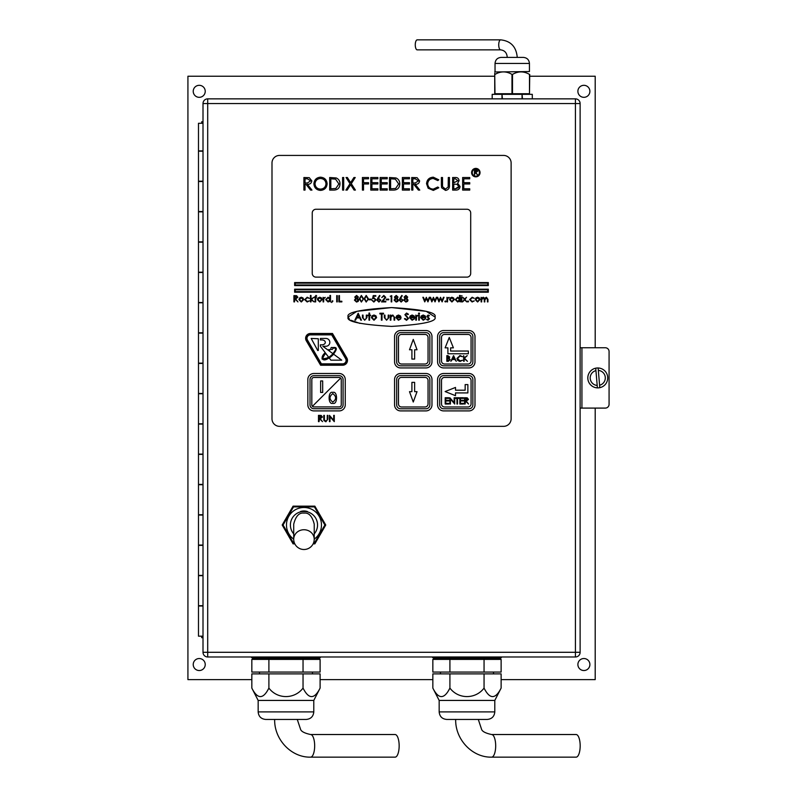 <?xml version="1.0" encoding="UTF-8"?>
<svg xmlns="http://www.w3.org/2000/svg" width="797" height="797" viewBox="0 0 797 797"><rect width="100%" height="100%" fill="white"/><g stroke="black" fill="none" stroke-linecap="round" stroke-linejoin="round"><path stroke-width="1.2" d="M501.124 679.612L595.2 679.612L595.2 408.094M595.2 347.751L595.2 76.233L529.736 76.233M494.738 76.233L187.923 76.233L187.923 679.612L251.832 679.612M320.105 679.612L432.841 679.612M199.23 97.324A6.007 6.007 0 0 0 204.43 88.318A6.007 6.007 0 0 0 194.03 88.318A6.007 6.007 0 0 0 199.23 97.324M583.892 97.324A6.007 6.007 0 0 0 589.093 88.318A6.007 6.007 0 0 0 578.692 88.318A6.007 6.007 0 0 0 583.892 97.324M583.892 670.536A6.007 6.007 0 0 0 589.093 661.53A6.007 6.007 0 0 0 578.692 661.53A6.007 6.007 0 0 0 583.892 670.536M199.23 670.536A6.007 6.007 0 0 0 204.43 661.53A6.007 6.007 0 0 0 194.03 661.53A6.007 6.007 0 0 0 199.23 670.536M203.006 575.683L198.483 575.683L198.483 605.7L203.006 605.7M203.006 545.367L198.483 545.367L198.483 575.384L203.006 575.384M203.006 515.041L198.483 515.041L198.483 545.058L203.006 545.058M203.006 484.725L198.483 484.725L198.483 514.742L203.006 514.742M203.006 454.4L198.483 454.4L198.483 484.417L203.006 484.417M203.006 424.084L198.483 424.084L198.483 454.101L203.006 454.101M203.006 393.768L198.483 393.768L198.483 423.785L203.006 423.785M203.006 363.442L198.483 363.442L198.483 393.459L203.006 393.459M203.006 333.126L198.483 333.126L198.483 363.143L203.006 363.143M203.006 302.8L198.483 302.8L198.483 332.817L203.006 332.817M203.006 272.484L198.483 272.484L198.483 302.501L203.006 302.501M203.006 242.168L198.483 242.168L198.483 272.185L203.006 272.185M203.006 211.843L198.483 211.843L198.483 241.86L203.006 241.86M203.006 181.527L198.483 181.527L198.483 211.544L203.006 211.544M203.006 151.201L198.483 151.201L198.483 181.218L203.006 181.218M203.006 123.296L198.483 123.296L198.483 150.902L203.006 150.902M203.006 605.999L198.483 605.999L198.483 636.175L203.006 636.175M609.077 351.527L609.077 404.318L609.077 351.527A3.776 3.776 0 0 0 605.312 347.751L581.93 347.751L581.93 408.094L580.116 408.094M203.006 637.68L201.681 637.68L201.681 636.175M203.006 121.792L201.681 121.792L201.681 123.296M207.698 98.858L575.424 98.858A4.692 4.692 0 0 1 580.116 103.55L580.116 652.295A4.692 4.692 0 0 1 575.424 656.987L207.698 656.987A4.692 4.692 0 0 1 203.006 652.295L203.006 103.55A4.692 4.692 0 0 1 207.698 98.858A4.692 4.692 0 0 0 203.006 103.55L207.698 103.55L207.698 652.295L575.424 652.295L575.424 103.55L207.698 103.55L207.698 98.858M609.077 404.318A3.776 3.776 0 0 1 605.312 408.094L581.93 408.094M580.116 347.751L581.93 347.751M434.933 316.987C437.394 312.534 422.938 309.395 391.556 307.572C360.184 309.395 345.729 312.534 348.189 316.987C345.729 321.43 360.184 324.568 391.556 326.391C422.938 324.568 437.394 321.43 434.933 316.987L426.256 311.338L391.556 307.572L356.867 311.338L348.189 316.987L349.425 319.208M350.899 320.255L359.945 323.423M511.126 162.967A7.542 7.542 0 0 0 503.574 155.425L279.548 155.425A7.542 7.542 0 0 0 271.996 162.967L271.996 418.804A7.542 7.542 0 0 0 279.548 426.345L503.574 426.345A7.542 7.542 0 0 0 511.126 418.804L511.126 162.967M470.698 212.988A3.746 3.746 0 0 0 466.952 209.252L315.991 209.252A3.746 3.746 0 0 0 312.245 212.988L312.245 273.391A3.746 3.746 0 0 0 315.991 277.127L466.952 277.127A3.746 3.746 0 0 0 470.698 273.391L470.698 212.988M441.508 403.959A3.019 3.019 0 0 0 444.527 406.978L468.058 406.978A3.019 3.019 0 0 0 471.067 403.959L471.067 380.428A3.019 3.019 0 0 0 468.058 377.409L444.527 377.409A3.019 3.019 0 0 0 441.508 380.428L441.508 403.959M444.527 334.451A3.019 3.019 0 0 0 441.508 337.47L441.508 361.001A3.019 3.019 0 0 0 444.527 364.02L468.058 364.02A3.019 3.019 0 0 0 471.067 361.001L471.067 337.47A3.019 3.019 0 0 0 468.058 334.451L444.527 334.451M340.668 378.077A2.052 2.052 0 0 0 339.213 377.469L313.879 377.469A2.052 2.052 0 0 0 311.826 379.521L311.826 404.866A2.052 2.052 0 0 0 313.879 406.918L339.213 406.918A2.052 2.052 0 0 0 341.265 404.866L341.265 379.521A2.052 2.052 0 0 0 340.668 378.077L312.424 406.321M313.879 373.494L339.213 373.494A6.037 6.037 0 0 1 345.25 379.521L345.25 404.866A6.037 6.037 0 0 1 339.213 410.903L313.879 410.903A6.037 6.037 0 0 1 307.841 404.866L307.841 379.521A6.037 6.037 0 0 1 313.879 373.494M343.079 379.521A3.865 3.865 0 0 0 339.213 375.666L313.879 375.666A3.865 3.865 0 0 0 310.013 379.521L310.013 404.866A3.865 3.865 0 0 0 313.879 408.731L339.213 408.731A3.865 3.865 0 0 0 343.079 404.866L343.079 379.521M332.817 403.292C337.769 405.225 337.769 390.51 332.817 392.433C327.876 390.51 327.876 405.225 332.817 403.292M332.817 402.087C336.533 399.277 336.533 396.458 332.817 393.638C329.111 396.458 329.111 399.277 332.817 402.087M320.633 380.946L320.633 392.443L322.685 392.443L322.685 380.946L320.633 380.946M437.583 404.866A6.037 6.037 0 0 0 443.62 410.903L468.965 410.903A6.037 6.037 0 0 0 474.992 404.866L474.992 379.521A6.037 6.037 0 0 0 468.965 373.494L443.62 373.494A6.037 6.037 0 0 0 437.583 379.521L437.583 404.866M468.965 375.606L443.62 375.606A3.925 3.925 0 0 0 439.695 379.521L439.695 404.866A3.925 3.925 0 0 0 443.62 408.791L468.965 408.791A3.925 3.925 0 0 0 472.88 404.866L472.88 379.521A3.925 3.925 0 0 0 468.965 375.606M394.565 404.866A6.037 6.037 0 0 0 400.592 410.903L425.937 410.903A6.037 6.037 0 0 0 431.974 404.866L431.974 379.521A6.037 6.037 0 0 0 425.937 373.494L400.592 373.494A6.037 6.037 0 0 0 394.565 379.521L394.565 404.866M425.937 375.606L400.592 375.606A3.925 3.925 0 0 0 396.677 379.521L396.677 404.866A3.925 3.925 0 0 0 400.592 408.791L425.937 408.791A3.925 3.925 0 0 0 429.862 404.866L429.862 379.521A3.925 3.925 0 0 0 425.937 375.606M437.583 361.908A6.037 6.037 0 0 0 443.62 367.935L468.965 367.935A6.037 6.037 0 0 0 474.992 361.908L474.992 336.563A6.037 6.037 0 0 0 468.965 330.526L443.62 330.526A6.037 6.037 0 0 0 437.583 336.563L437.583 361.908M468.965 332.638L443.62 332.638A3.925 3.925 0 0 0 439.695 336.563L439.695 361.908A3.925 3.925 0 0 0 443.62 365.823L468.965 365.823A3.925 3.925 0 0 0 472.88 361.908L472.88 336.563A3.925 3.925 0 0 0 468.965 332.638M394.565 361.908A6.037 6.037 0 0 0 400.592 367.935L425.937 367.935A6.037 6.037 0 0 0 431.974 361.908L431.974 336.563A6.037 6.037 0 0 0 425.937 330.526L400.592 330.526A6.037 6.037 0 0 0 394.565 336.563L394.565 361.908M425.937 332.638L400.592 332.638A3.925 3.925 0 0 0 396.677 336.563L396.677 361.908A3.925 3.925 0 0 0 400.592 365.823L425.937 365.823A3.925 3.925 0 0 0 429.862 361.908L429.862 336.563A3.925 3.925 0 0 0 425.937 332.638M398.48 361.001A3.019 3.019 0 0 0 401.499 364.02L425.03 364.02A3.019 3.019 0 0 0 428.049 361.001L428.049 337.47A3.019 3.019 0 0 0 425.03 334.451L401.499 334.451A3.019 3.019 0 0 0 398.48 337.47L398.48 361.001M417.04 349.773L413.264 339.402L409.499 349.773L411.91 349.773L411.91 359.068L414.629 359.068L414.629 349.773L417.04 349.773M425.03 406.978A3.019 3.019 0 0 0 428.049 403.959L428.049 380.428A3.019 3.019 0 0 0 425.03 377.409L401.499 377.409A3.019 3.019 0 0 0 398.48 380.428L398.48 403.959A3.019 3.019 0 0 0 401.499 406.978L425.03 406.978M411.91 382.361L411.91 391.656L409.499 391.656L413.264 402.027L417.04 391.656L414.629 391.656L414.629 382.361L411.91 382.361M453.393 347.851L449.259 337.47L445.125 347.851L447.904 347.851L447.904 353.758L468.357 353.758L468.357 351.049L450.614 351.049L450.614 347.851L453.393 347.851M445.125 391.556L455.505 395.691L455.505 392.921L467.869 392.921L467.869 384.592L465.159 384.592L465.159 390.201L455.505 390.201L455.505 387.432L445.125 391.556M446.818 361.3L446.818 355.641L447.924 355.641L449.727 357.046L449.07 358.252L450.156 359.696L448.352 361.3L446.818 361.3M447.326 356.229L447.326 358.042L449.219 357.056L447.326 356.229M447.326 358.62L447.326 360.722L449.647 359.696L448.721 358.69L447.326 358.62M453.563 355.641L456.253 361.3L454.858 359.487L452.298 359.487L450.883 361.3L453.563 355.641M453.593 356.747L452.576 358.909L454.599 358.909L453.593 356.747M460.018 355.502L462.489 356.687L459.989 356.08L457.478 358.481L460.018 360.862L462.489 360.264L460.028 361.449L457.697 360.453L456.98 358.441L460.018 355.502M463.645 361.3L463.645 355.641L464.153 357.803L467.241 355.641L464.462 358.182L467.45 361.3L464.153 358.57L464.153 361.3L463.645 361.3M445.194 404.019L445.194 397.733L448.741 397.733L448.741 398.38L445.762 398.38L445.762 400.313L448.741 400.313L448.741 400.961L445.762 400.961L445.762 403.372L448.741 403.372L448.741 404.019L445.194 404.019M450.435 404.019L449.877 404.019L449.877 397.733L454.141 402.684L454.141 397.733L454.708 397.733L454.708 404.019L450.435 399.088L450.435 404.019M456.96 398.38L455.595 398.38L455.595 397.733L458.893 397.733L458.893 398.38L457.528 398.38L457.528 404.019L456.96 404.019L456.96 398.38M459.859 404.019L459.859 397.733L463.406 397.733L463.406 398.38L460.427 398.38L460.427 400.313L463.406 400.313L463.406 400.961L460.427 400.961L460.427 403.372L463.406 403.372L463.406 404.019L459.859 404.019M464.541 404.019L464.541 397.733L467.221 397.823L468.487 399.417L466.255 401.12L468.566 404.019L465.558 401.12L465.099 404.019L464.541 404.019M465.099 398.38L465.099 400.473L467.919 399.417L465.099 398.38M294.631 282.556L294.631 285.575L488.312 285.575L488.312 282.556L294.631 282.556M295.229 284.977L487.714 284.977L487.714 283.164L295.229 283.164L295.229 284.977M294.631 289.201L294.631 292.21L488.312 292.21L488.312 289.201L294.631 289.201M295.229 289.799L295.229 291.612L487.714 291.612L487.714 289.799L295.229 289.799M303.906 190.084L303.906 177.512L309.266 177.681L311.806 180.869C311.428 183.31 309.943 184.446 307.343 184.276L311.966 190.084L310.571 190.084L305.948 184.276L305.032 184.276L305.032 190.084L303.906 190.084M305.032 178.797L305.032 182.991L307.333 183.011L310.681 180.869L307.393 178.797L305.032 178.797M313.898 183.848C314.237 179.813 316.409 177.592 320.424 177.193C324.518 177.512 326.75 179.714 327.119 183.788C326.76 187.833 324.558 190.035 320.524 190.403C316.489 190.055 314.287 187.873 313.898 183.848M320.484 178.478C317.166 178.777 315.353 180.56 315.024 183.848C315.373 187.106 317.186 188.859 320.484 189.118C323.821 188.869 325.664 187.096 325.983 183.788C325.644 180.511 323.801 178.747 320.484 178.478M333.584 190.084L329.689 190.084L329.689 177.512L336.224 177.96C338.765 179.116 340.03 181.108 340.01 183.958C339.771 188.002 337.629 190.045 333.584 190.084M330.825 188.789L335.856 188.471L338.874 183.948L335.567 179.156L330.825 178.797L330.825 188.789M342.58 190.084L342.58 177.512L343.716 177.512L343.716 190.084L342.58 190.084M349.993 183.669L346.047 177.512L347.353 177.512L350.64 182.652L353.938 177.512L355.233 177.512L351.298 183.669L355.402 190.084L354.097 190.084L350.64 184.685L347.193 190.084L345.888 190.084L349.993 183.669M362.406 190.084L362.406 177.512L368.533 177.512L368.533 178.797L363.532 178.797L363.532 182.672L368.533 182.672L368.533 183.958L363.532 183.958L363.532 190.084L362.406 190.084M370.784 190.084L370.784 177.512L377.878 177.512L377.878 178.797L371.92 178.797L371.92 182.672L377.878 182.672L377.878 183.958L371.92 183.958L371.92 188.789L377.878 188.789L377.878 190.084L370.784 190.084M380.139 190.084L380.139 177.512L387.222 177.512L387.222 178.797L381.265 178.797L381.265 182.672L387.222 182.672L387.222 183.958L381.265 183.958L381.265 188.789L387.222 188.789L387.222 190.084L380.139 190.084M393.379 190.084L389.484 190.084L389.484 177.512L396.009 177.96C398.56 179.116 399.825 181.108 399.795 183.958C399.556 188.002 397.424 190.045 393.379 190.084M390.61 188.789L395.651 188.471L398.669 183.948L395.362 179.156L390.61 178.797L390.61 188.789M402.375 190.084L402.375 177.512L409.469 177.512L409.469 178.797L403.501 178.797L403.501 182.672L409.469 182.672L409.469 183.958L403.501 183.958L403.501 188.789L409.469 188.789L409.469 190.084L402.375 190.084M411.72 190.084L411.72 177.512L417.09 177.681L419.62 180.869C419.242 183.31 417.758 184.446 415.167 184.276L419.78 190.084L418.385 190.084L413.763 184.276L412.846 184.276L412.846 190.084L411.72 190.084M412.846 178.797L412.846 182.991L415.157 183.011L418.495 180.869L415.207 178.797L412.846 178.797M433.309 177.193L438.798 179.813L437.812 180.57L433.239 178.478C429.872 178.717 428.019 180.491 427.68 183.808C428.029 187.165 429.912 188.929 433.319 189.118L437.812 187.016L438.798 187.763L433.329 190.403L428.138 188.202L426.554 183.718C426.943 179.644 429.204 177.472 433.309 177.193M441.379 185.103L441.379 177.512L442.504 177.512L442.554 186.717L445.463 189.118L448.173 186.996L448.303 177.512L449.438 177.512L449.438 185.103C449.677 188.152 448.372 189.915 445.533 190.403L441.598 187.753L441.379 185.103M452.656 190.084L452.656 177.512L455.107 177.512C457.448 177.372 458.773 178.408 459.102 180.63L457.647 183.3L460.068 186.518C459.779 188.829 458.444 190.025 456.053 190.084L452.656 190.084M453.782 178.797L453.782 182.832L457.976 180.65L455.316 178.797L453.782 178.797M453.782 184.117L453.782 188.789L455.396 188.789L458.942 186.518L456.88 184.266L453.782 184.117M455.396 188.789L458.574 187.664M462.649 190.084L462.649 177.512L469.742 177.512L469.742 178.797L463.774 178.797L463.774 182.672L469.742 182.672L469.742 183.958L463.774 183.958L463.774 188.789L469.742 188.789L469.742 190.084L462.649 190.084M293.924 301.894L293.924 295.617L296.604 295.697L297.869 297.291L295.647 298.995L297.958 301.894L294.95 298.995L294.492 301.894L293.924 301.894M294.492 296.255L294.492 298.357L297.311 297.291L294.492 296.255M299.552 297.988L301.296 297.221L303.049 297.978L303.677 299.612L301.296 301.983L298.925 299.612L299.552 297.988M301.296 297.789L299.483 299.622L301.296 301.415L303.109 299.622L301.296 297.789M307.214 297.221L309.316 298.297L307.174 297.789L305.211 299.592L307.174 301.415L309.316 300.917L307.164 301.983L304.643 299.642L307.214 297.221M310.441 301.894L310.441 295.448L311.009 295.448L311.009 299.184L313.908 297.301L311.488 299.483L314.148 301.894L311.009 299.782L311.009 301.894L310.441 301.894M316.04 295.368L316.728 296.076L316.16 295.936L315.682 297.301L316.648 297.869L315.682 297.869L315.682 301.894L315.114 301.894L315.114 297.869L314.476 297.301L316.04 295.368M318.003 297.988L319.756 297.221L321.5 297.978L322.127 299.612L319.756 301.983L317.375 299.612L318.003 297.988M319.746 297.789L317.933 299.622L319.746 301.415L321.56 299.622L319.746 297.789M323.094 301.894L323.094 297.301L323.662 297.978L325.276 297.381L323.761 298.775L323.662 301.894L323.094 301.894M329.948 295.448L330.506 295.448L330.506 301.894L329.948 301.107L328.065 301.983L325.674 299.592L328.085 297.221L329.948 298.198L329.948 295.448M328.095 297.789L326.242 299.592L328.085 301.415L329.948 299.612L328.095 297.789M331.632 302.521L332.349 300.768L332.927 301.047L331.632 302.521M336.713 301.894L336.713 295.617L337.28 295.617L337.28 301.894L336.713 301.894M338.884 301.894L338.884 295.617L339.452 295.617L339.452 301.256L341.873 301.256L341.873 301.894L338.884 301.894M358.391 297.082L357.494 298.397L358.71 300.07L358.232 301.366L356.568 302.063L354.436 300.12L355.681 298.397L354.765 297.062L356.608 295.448L358.391 297.082M356.578 296.095L355.323 297.072L356.598 298.108L357.823 297.062L356.578 296.095M356.608 298.755L355.004 300.14L356.578 301.415L358.152 300.08L356.608 298.755M361.38 302.063L359.278 298.755L361.38 295.448L363.542 298.755L361.38 302.063M359.836 298.755L361.4 301.415L362.745 300.339L362.984 298.755L361.4 296.095L359.836 298.755M366.212 302.063L364.109 298.755L366.212 295.448L368.383 298.755L366.212 302.063M364.677 298.755L366.231 301.415L367.576 300.339L367.815 298.755L366.231 296.095L364.677 298.755M368.941 299.802L368.941 299.154L371.362 299.154L371.362 299.802L368.941 299.802M373.215 295.617L375.795 295.617L375.795 296.255L373.654 296.255L373.315 297.909L374.062 297.789L376.035 299.841L373.843 302.063L371.93 300.29L373.873 301.415L375.477 299.821L373.952 298.437L372.568 298.755L373.215 295.617M377.708 298.317L379.581 295.448L380.02 295.797L378.356 298.337L380.866 300.13L378.904 302.063L377.001 300.15L377.708 298.317M378.884 298.915L377.569 300.17L378.934 301.415L380.308 300.17L378.884 298.915M383.775 296.095L381.753 297.55L383.805 295.448L385.708 297.321L382.859 301.256L385.788 301.256L385.788 301.894L381.514 301.894L385.14 297.371L383.775 296.095M386.346 299.802L386.346 299.154L388.767 299.154L388.767 299.802L386.346 299.802M390.221 296.255L391.745 295.617L391.745 301.894L391.188 301.894L391.188 296.255L390.221 296.255M398.032 297.082L397.145 298.397L398.361 300.07L397.882 301.366L396.209 302.063L394.087 300.12L395.322 298.397L394.405 297.062L396.248 295.448L398.032 297.082M396.219 296.095L394.973 297.072L396.239 298.108L397.474 297.062L396.219 296.095M396.258 298.755L394.654 300.14L396.219 301.415L397.793 300.08L396.258 298.755M399.945 298.317L401.818 295.448L402.256 295.797L400.592 298.337L403.113 300.13L401.15 302.063L399.247 300.15L399.945 298.317M401.13 298.915L399.805 300.17L401.18 301.415L402.545 300.17L401.13 298.915M407.705 297.082L406.809 298.397L408.024 300.07L407.546 301.366L405.882 302.063L403.76 300.12L404.996 298.397L404.079 297.062L405.922 295.448L407.705 297.082M405.892 296.095L404.637 297.072L405.912 298.108L407.137 297.062L405.892 296.095M405.922 298.755L404.318 300.14L405.892 301.415L407.466 300.08L405.922 298.755M424.751 301.894L422.848 297.301L423.456 297.301L424.831 300.608L426.325 297.301L427.889 300.608L429.274 297.301L429.862 297.301L427.939 301.894L426.355 298.596L424.751 301.894M431.844 301.894L429.942 297.301L430.549 297.301L431.914 300.608L433.419 297.301L434.983 300.608L436.357 297.301L436.955 297.301L435.032 301.894L433.448 298.596L431.844 301.894M438.938 301.894L437.035 297.301L437.643 297.301L439.008 300.608L440.512 297.301L442.076 300.608L443.451 297.301L444.049 297.301L442.126 301.894L440.542 298.596L438.938 301.894M444.856 301.455L445.374 300.927L445.902 301.455L445.374 301.983L444.856 301.455M446.948 301.894L446.948 297.301L447.506 297.978L449.119 297.381L447.615 298.775L447.506 301.894L446.948 301.894M450.156 297.988L451.909 297.221L453.652 297.978L454.28 299.612L451.909 301.983L449.528 299.612L450.156 297.988M451.899 297.789L450.086 299.622L451.899 301.415L453.712 299.622L451.899 297.789M459.52 295.448L460.078 295.448L460.078 301.894L459.52 301.107L457.637 301.983L455.246 299.592L457.657 297.221L459.52 298.198L459.52 295.448M457.667 297.789L455.814 299.592L457.657 301.415L459.52 299.612L457.667 297.789M461.045 295.856L462.091 295.856L461.045 295.856M461.294 301.894L461.294 297.301L461.852 297.301L461.852 301.894L461.294 301.894M464.342 299.433L462.818 297.301L464.671 298.965L466.524 297.301L465.01 299.433L466.773 301.894L464.671 299.901L462.579 301.894L464.342 299.433M467.49 301.455L468.018 300.927L468.546 301.455L468.018 301.983L467.49 301.455M472.163 297.221L474.265 298.297L472.123 297.789L470.15 299.592L472.123 301.415L474.265 300.917L472.113 301.983L469.592 299.642L472.163 297.221M475.859 297.988L477.612 297.221L479.356 297.978L479.983 299.612L477.612 301.983L475.231 299.612L475.859 297.988M477.602 297.789L475.789 299.622L477.602 301.415L479.415 299.622L477.602 297.789L476.755 297.998M475.899 300.23L476.566 301.107M481.109 301.894L481.109 297.301L481.677 298.108L483.261 297.221L484.725 298.337L486.409 297.221L487.963 299.413L487.963 301.894L487.395 301.894L487.395 299.413L486.309 297.789L484.815 300.11L484.815 301.894L484.257 301.894L484.257 299.562L483.161 297.789L481.677 299.971L481.677 301.894L481.109 301.894M358.172 313.241L361.449 320.155L360.782 320.155L359.756 317.933L356.618 317.933L355.572 320.155L354.894 320.155L358.172 313.241M358.212 314.586L356.956 317.226L359.427 317.226L358.212 314.586M362.426 317.515L362.426 315.094L363.043 315.094L363.143 318.621L364.697 319.617L366.221 318.67L366.331 315.094L366.949 315.094L366.949 317.555L364.687 320.235L362.426 317.515M368.981 315.094L368.981 313.062L369.609 313.062L369.609 315.094L370.495 315.094L370.495 315.722L369.609 315.722L369.609 320.155L368.981 320.155L368.981 315.722L368.104 315.722L368.104 315.094L368.981 315.094M372.069 315.851L373.992 315.014L375.915 315.841L376.612 317.634L373.992 320.235L371.382 317.634L372.069 315.851M373.992 315.632L372 317.644L373.992 319.617L375.985 317.644L373.992 315.632M381.394 313.948L379.89 313.948L379.89 313.241L383.526 313.241L383.526 313.948L382.012 313.948L382.012 320.155L381.394 320.155L381.394 313.948M384.323 317.515L384.323 315.094L384.941 315.094L385.041 318.621L386.595 319.617L388.119 318.67L388.219 315.094L388.836 315.094L388.836 317.555L386.585 320.235L384.323 317.515M390.261 320.155L390.261 315.094L390.879 315.094L390.879 316.01L392.801 315.014L394.694 317.575L394.694 320.155L394.067 320.155L393.997 316.628L392.692 315.632L390.978 316.967L390.879 320.155L390.261 320.155M398.4 319.617L400.811 318.85L398.47 320.235L395.93 317.634L396.517 315.951L398.49 315.014L400.522 316.001L401.07 317.754L396.547 317.754L398.4 319.617M396.617 317.136L400.453 317.136L398.52 315.632L396.617 317.136M406.54 320.324L404.438 318.82L405.025 318.471L406.54 319.617L407.895 318.451L404.886 314.676L406.59 313.062L408.433 314.227L407.865 314.656L406.52 313.769L405.504 314.646L408.522 318.461L406.54 320.324M412.049 319.617L414.46 318.85L412.119 320.235L409.578 317.634L410.166 315.951L412.139 315.014L414.171 316.001L414.719 317.754L410.206 317.754L412.049 319.617M410.266 317.136L414.101 317.136L412.169 315.632L410.266 317.136M415.785 320.155L415.785 315.094L416.403 315.841L418.176 315.184L416.522 316.718L416.403 320.155L415.785 320.155M418.445 313.51L419.023 312.972L419.601 313.51L419.023 314.038L418.445 313.51M418.714 320.155L418.714 315.094L419.332 315.094L419.332 320.155L418.714 320.155M423.127 319.617L425.538 318.85L423.207 320.235L420.667 317.634L421.244 315.951L423.217 315.014L425.249 316.001L425.807 317.754L421.284 317.754L423.127 319.617M421.344 317.136L425.18 317.136L423.247 315.632L421.344 317.136M428.138 315.014L429.434 315.732L427.491 316.309L429.523 318.78L428.049 320.235L426.604 319.557L428.906 318.81L426.863 316.339L428.138 315.014M480.043 172.62A4.224 4.224 0 0 0 475.829 168.396A4.224 4.224 0 0 0 471.605 172.62A4.224 4.224 0 0 0 475.829 176.844A4.224 4.224 0 0 0 480.043 172.62M479.386 172.62A3.567 3.567 0 0 0 474.046 169.532A3.567 3.567 0 0 0 474.046 175.709A3.567 3.567 0 0 0 479.386 172.62M474.902 172.102L477.154 171.255L474.902 170.428L474.902 172.102M474.444 174.941L474.444 169.91L476.596 169.98L477.602 171.255L475.829 172.62L477.672 174.941L475.271 172.62L474.444 174.941M306.277 340.747L320.603 365.225L342.65 365.225A4.832 4.832 0 0 0 346.815 357.953L332.488 333.485L310.441 333.485A4.832 4.832 0 0 0 306.277 340.747M345.878 358.511L331.871 334.571L310.441 334.571A3.746 3.746 0 0 0 307.214 340.199L321.231 364.139L342.65 364.139A3.746 3.746 0 0 0 345.878 358.511M310.441 334.87A3.437 3.437 0 0 0 307.473 340.05L321.4 363.84L342.65 363.84A3.437 3.437 0 0 0 345.619 358.66L331.691 334.87L310.441 334.87M329.261 358.012A31.312 31.312 0 0 0 333.624 354.197L332.987 353.729A40.517 40.517 0 0 1 328.792 357.385L329.261 358.012M325.704 353.31L328.633 357.205C322.227 360.413 321.241 359.118 325.674 353.33C321.241 359.118 322.227 360.413 328.633 357.205L325.186 352.732C319.119 357.933 322.865 362.804 329.091 357.813L330.855 360.154L341.714 360.154L333.624 354.197M334.65 347.93L332.967 348.259M328.782 350.63L332.857 353.639C336.513 349.255 336.513 347.482 332.847 348.299M332.857 348.438A1.016 1.016 0 0 0 331.831 347.422A1.016 1.016 0 0 0 330.815 348.438A1.016 1.016 0 0 0 331.831 349.465A1.016 1.016 0 0 0 332.857 348.438M331.084 349.136L328.822 350.6M317.754 350.56L318.312 350.411L318.312 338.735L311.179 338.436L317.754 350.56M329.131 349.435L328.165 350.122M333.485 354.087C337.52 348.877 337.191 346.735 332.508 347.671M328.125 350.152L322.865 346.277L325.903 346.277A3.925 3.925 0 0 0 329.828 342.351A3.925 3.925 0 0 0 325.903 338.436L320.414 338.436L320.414 340C326.939 339.153 326.939 345.619 320.414 344.772L320.414 346.277L325.236 352.682M321.988 358.949L329.091 357.813M318.481 421.633L318.481 415.347L321.171 415.426L322.436 417.03L320.205 418.734L322.516 421.633L319.507 418.734L319.049 421.633L318.481 421.633M319.049 415.984L319.049 418.086L321.868 417.02L319.049 415.984M323.801 419.142L323.801 415.347L324.369 415.347L324.389 419.949L325.853 421.145L327.208 420.089L327.268 415.347L327.836 415.347L327.836 419.142L325.883 421.792L323.921 420.467L323.801 419.142M330.008 421.633L329.44 421.633L329.44 415.347L333.714 420.288L333.714 415.347L334.282 415.347L334.282 421.633L330.008 416.692L330.008 421.633M598.139 367.975A9.953 9.953 0 0 0 597.949 367.975L597.571 367.975A9.953 9.953 0 0 0 597.112 367.995L596.734 368.025A9.953 9.953 0 0 0 596.286 368.075L595.907 368.144A9.953 9.953 0 0 0 595.728 368.184A9.953 9.953 0 0 0 595.469 368.234L595.1 368.334A9.953 9.953 0 0 0 594.662 368.463L594.303 368.593A9.953 9.953 0 0 0 593.885 368.752L593.536 368.911A9.953 9.953 0 0 0 593.127 369.111L592.799 369.3A9.953 9.953 0 0 0 592.41 369.529L592.091 369.748A9.953 9.953 0 0 0 591.723 370.007L591.434 370.246A9.953 9.953 0 0 0 591.085 370.545L590.806 370.804A9.953 9.953 0 0 0 590.487 371.123L590.238 371.412A9.953 9.953 0 0 0 589.949 371.761L589.72 372.06A9.953 9.953 0 0 0 589.461 372.438L589.252 372.757A9.953 9.953 0 0 0 589.033 373.155L588.853 373.484A9.953 9.953 0 0 0 588.664 373.903L588.515 374.251A9.953 9.953 0 0 0 588.355 374.67L588.236 375.038A9.953 9.953 0 0 0 588.116 375.477L588.027 375.845A9.953 9.953 0 0 0 587.947 376.294L587.887 376.662A9.953 9.953 0 0 0 587.847 377.12L587.817 377.499A9.953 9.953 0 0 0 587.807 377.947L587.817 378.326A9.953 9.953 0 0 0 587.847 378.784L587.887 379.163A9.953 9.953 0 0 0 587.957 379.611L588.027 379.98A9.953 9.953 0 0 0 588.126 380.428L588.236 380.797A9.953 9.953 0 0 0 588.375 381.225L588.505 381.584A9.953 9.953 0 0 0 588.684 382.002L588.844 382.341A9.953 9.953 0 0 0 589.053 382.739L589.242 383.068A9.953 9.953 0 0 0 589.491 383.457L589.71 383.765A9.953 9.953 0 0 0 589.979 384.124L590.218 384.423A9.953 9.953 0 0 0 590.527 384.762L590.796 385.031A9.953 9.953 0 0 0 591.125 385.34L591.414 385.589A9.953 9.953 0 0 0 591.773 385.868L592.071 386.097A9.953 9.953 0 0 0 592.45 386.346L592.779 386.545A9.953 9.953 0 0 0 593.177 386.764L593.516 386.924A9.953 9.953 0 0 0 593.934 387.113L594.283 387.252A9.953 9.953 0 0 0 594.711 387.402L595.08 387.511A9.953 9.953 0 0 0 595.518 387.621L595.887 387.701A9.953 9.953 0 0 0 596.335 387.78L596.714 387.82A9.953 9.953 0 0 0 597.162 387.86L597.551 387.88A9.953 9.953 0 0 0 597.999 387.88L598.378 387.86A9.953 9.953 0 0 0 598.836 387.82L599.214 387.77A9.953 9.953 0 0 0 599.653 387.701L600.031 387.621A9.953 9.953 0 0 0 600.47 387.511L600.828 387.392A9.953 9.953 0 0 0 601.257 387.242L601.615 387.103A9.953 9.953 0 0 0 602.024 386.924L602.373 386.754A9.953 9.953 0 0 0 602.771 386.535L603.09 386.336A9.953 9.953 0 0 0 603.468 386.087L603.777 385.858A9.953 9.953 0 0 0 604.136 385.579L604.425 385.33A9.953 9.953 0 0 0 604.754 385.021L605.013 384.752A9.953 9.953 0 0 0 605.322 384.413L605.561 384.114A9.953 9.953 0 0 0 605.84 383.755L606.049 383.447A9.953 9.953 0 0 0 606.298 383.058L606.487 382.729A9.953 9.953 0 0 0 606.696 382.331L606.856 381.982A9.953 9.953 0 0 0 607.035 381.564L607.165 381.205A9.953 9.953 0 0 0 607.304 380.777L607.404 380.408A9.953 9.953 0 0 0 607.513 379.97L607.583 379.591A9.953 9.953 0 0 0 607.643 379.143L607.683 378.764A9.953 9.953 0 0 0 607.712 378.316L607.722 377.937A9.953 9.953 0 0 0 607.712 377.479L607.693 377.101A9.953 9.953 0 0 0 607.643 376.652L607.583 376.274A9.953 9.953 0 0 0 607.503 375.825L607.414 375.457A9.953 9.953 0 0 0 607.294 375.018L607.175 374.66A9.953 9.953 0 0 0 607.015 374.231L606.866 373.883A9.953 9.953 0 0 0 606.676 373.474L606.497 373.135A9.953 9.953 0 0 0 606.268 372.747L606.069 372.428A9.953 9.953 0 0 0 605.81 372.05L605.581 371.751A9.953 9.953 0 0 0 605.292 371.402L605.033 371.113A9.953 9.953 0 0 0 604.714 370.794L604.435 370.535A9.953 9.953 0 0 0 604.096 370.236L603.797 369.997A9.953 9.953 0 0 0 603.429 369.738L603.11 369.529A9.953 9.953 0 0 0 602.721 369.29L602.393 369.111A9.953 9.953 0 0 0 601.984 368.901L601.635 368.752A9.953 9.953 0 0 0 601.217 368.583L600.858 368.463A9.953 9.953 0 0 0 600.42 368.334L600.051 368.234A9.953 9.953 0 0 0 599.603 368.144L599.234 368.075A9.953 9.953 0 0 0 598.786 368.025L598.408 367.985A9.953 9.953 0 0 0 598.139 367.975L598.338 370.406A7.542 7.542 0 0 1 599.593 385.24L599.792 387.501M599.593 385.24L598.338 370.406M597.381 387.701L597.192 385.449A7.542 7.542 0 0 1 595.937 370.605L595.728 368.184M595.937 370.605L597.192 385.449M300.529 511.525L307.413 511.525A10.261 9.514 180 0 0 300.529 511.525M294.81 543.853L293.087 543.853L282.198 525.004L293.087 506.145L314.855 506.145L325.744 525.004L314.855 543.853L313.131 543.853M313.47 543.106L314.426 543.106L324.877 525.004L314.426 506.892L293.515 506.892L283.065 525.004L293.515 543.106L294.472 543.106M314.227 533.89A13.579 13.579 0 0 0 313.341 515.171A13.579 13.579 0 0 0 294.601 515.171A13.579 13.579 0 0 0 293.714 533.89M303.976 513.109C308.818 512.481 312.235 516.167 314.227 524.167L314.227 539.25A10.261 9.514 -0 0 0 303.976 529.736A10.261 9.514 -0 0 0 293.714 539.25L293.714 524.167C295.707 516.167 299.124 512.481 303.976 513.109M293.087 506.145L293.515 506.892M283.065 525.004L282.198 525.004M293.515 543.106L293.087 543.853M314.855 506.145L314.426 506.892M314.426 543.106L314.855 543.853M325.744 525.004L324.877 525.004M529.487 93.727L529.736 74.42C529.736 71.072 529.736 71.072 529.736 74.42L529.487 74.42C523.868 71.072 518.199 71.072 512.491 74.42L512.491 93.727L529.487 93.727L529.487 74.42M494.738 73.244L494.738 74.42C494.738 71.072 494.738 71.072 494.738 74.42L494.738 93.727L512.491 93.727M494.738 74.42L494.987 93.727M511.983 93.727L511.983 74.42L512.491 74.42M494.738 71.979L529.437 71.561L529.437 63.441C529.078 59.775 527.066 57.763 523.4 57.404L501.074 57.404C497.408 57.763 495.395 59.775 495.037 63.441L529.437 63.441M511.983 74.42C506.364 71.072 500.705 71.072 494.987 74.42M521.128 71.86L522.115 71.909M503.634 71.86L504.621 71.909M501.99 98.858L501.99 94.335L502.419 98.858M492.177 94.335L492.177 98.858L492.177 94.335L501.99 94.335M522.055 98.858L522.055 94.335L522.483 98.858M532.296 94.335L532.296 98.858L532.296 94.335L522.483 94.335M522.055 94.335L502.419 94.335M522.792 94.335L522.792 93.727M415.267 44.861A5.011 1.943 -90 0 1 417.21 39.85L500.665 39.85A5.011 1.943 90 0 0 498.723 44.861A5.011 1.943 90 0 0 500.665 49.862L417.21 49.862A5.011 1.943 -90 0 1 415.267 44.861M303.039 659.398L303.039 672.07L320.105 672.07L320.105 659.398L251.832 659.398L251.832 672.07L268.898 672.07L268.898 659.398M259.453 659.398L259.453 658.8M251.633 657.595L320.304 657.595L319.099 658.8L252.848 658.8L251.633 656.987M303.039 672.07L268.898 672.07M303.039 673.883L320.105 673.883L320.105 688.09C314.436 699.417 308.748 699.417 303.039 688.09C294.571 699.358 277.436 699.447 268.898 688.09C263.229 699.417 257.541 699.417 251.832 688.09L251.832 673.883L303.039 673.883L303.039 688.09M259.453 673.883L259.453 672.07M267.065 691.368L268.898 688.09L268.898 673.883M297.281 719.442L274.656 719.442L297.281 719.442L300.579 729.345C301.276 731.507 304.623 733.23 310.611 734.525L395.103 734.525A11.317 4.055 90 0 1 399.158 745.833A11.317 4.055 90 0 1 395.103 757.15L310.611 757.15A11.317 4.055 -90 0 0 314.666 745.833A11.317 4.055 -90 0 0 310.611 734.525M313.789 700.433L258.158 700.433L258.158 711.9C258.597 716.473 261.117 718.994 265.7 719.442L306.247 719.442C310.82 718.994 313.341 716.473 313.789 711.9L313.789 700.433L320.105 688.09M258.158 700.433L251.832 688.09M484.058 659.398L484.058 672.07L501.124 672.07L501.124 659.398L432.841 659.398L432.841 672.07L449.916 672.07L449.916 659.398M440.472 659.398L440.472 658.8M432.651 657.595L501.313 657.595L500.108 658.8L433.857 658.8L432.651 656.987M484.058 672.07L449.916 672.07M484.058 673.883L501.124 673.883L501.124 688.09C495.455 699.417 489.766 699.417 484.058 688.09C475.59 699.358 458.444 699.447 449.916 688.09C444.248 699.417 438.549 699.417 432.841 688.09L432.841 673.883L484.058 673.883L484.058 688.09M440.472 673.883L440.472 672.07M448.073 691.368L449.916 688.09L449.916 673.883M494.798 700.433L439.167 700.433L439.167 711.9C439.615 716.473 442.126 718.994 446.709 719.442L487.256 719.442C491.839 718.994 494.349 716.473 494.798 711.9L494.798 700.433L501.124 688.09M439.167 700.433L432.841 688.09M491.629 734.525L576.111 734.525A11.317 4.055 90 0 1 580.176 745.833A11.317 4.055 90 0 1 576.111 757.15L491.629 757.15A11.317 4.055 -90 0 0 495.684 745.833A11.317 4.055 -90 0 0 491.629 734.525C485.632 733.23 482.285 731.507 481.587 729.345L478.3 719.442L456.422 719.442M575.424 98.858A4.692 4.692 0 0 1 580.116 103.55L575.424 103.55L575.424 98.858M207.698 656.987A4.692 4.692 0 0 1 203.006 652.295L207.698 652.295L207.698 656.987M580.116 652.295A4.692 4.692 0 0 1 575.424 656.987L575.424 652.295L580.116 652.295M293.714 539.171A17.494 17.494 0 0 1 290.955 513.298A17.494 17.494 0 0 1 316.987 513.298A17.494 17.494 0 0 1 314.227 539.171M510.299 57.404L507.231 57.404C506.952 52.941 504.77 50.43 500.665 49.862M258.158 711.9L313.789 711.9M439.167 711.9L494.798 711.9M293.714 539.25A10.261 10.261 0 0 0 303.976 549.502A10.261 10.261 0 0 0 314.227 539.25M501.682 94.335L501.682 93.727M495.037 71.561L495.037 63.441M500.665 39.85C510.797 40.956 516.326 46.804 517.243 57.404M312.484 659.398L312.484 658.8M320.304 657.595L320.304 656.987M312.484 673.883L312.484 672.07M493.502 659.398L493.502 658.8M501.313 657.595L501.313 656.987M493.502 673.883L493.502 672.07M455.675 719.442C455.157 739.387 472.183 757.628 491.629 757.15M274.656 719.442C274.138 739.387 291.174 757.628 310.611 757.15"/></g></svg>
